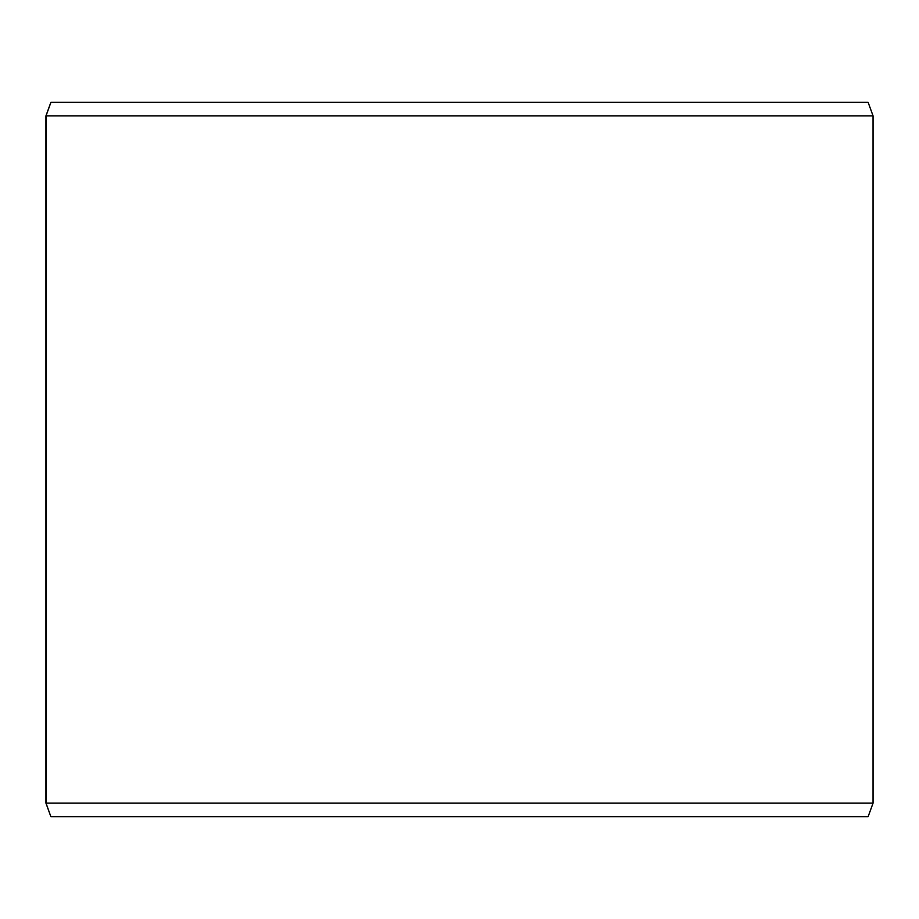 <?xml version="1.0" encoding="UTF-8"?>
<svg xmlns="http://www.w3.org/2000/svg" width="919" height="919" viewBox="0 0 919 919"><rect width="100%" height="100%" fill="white"/><g stroke="black" fill="none" stroke-linecap="round" stroke-linejoin="round"><path stroke-width="1.38" d="M50.936 816.658L868.122 816.658L873.05 803.126L873.05 115.874L868.122 102.342L50.878 102.342L45.95 115.874L45.95 803.126L50.878 816.658L46.007 803.126L46.007 115.874L50.936 102.342M873.05 115.874L46.007 115.874M873.05 803.126L46.007 803.126"/></g></svg>
